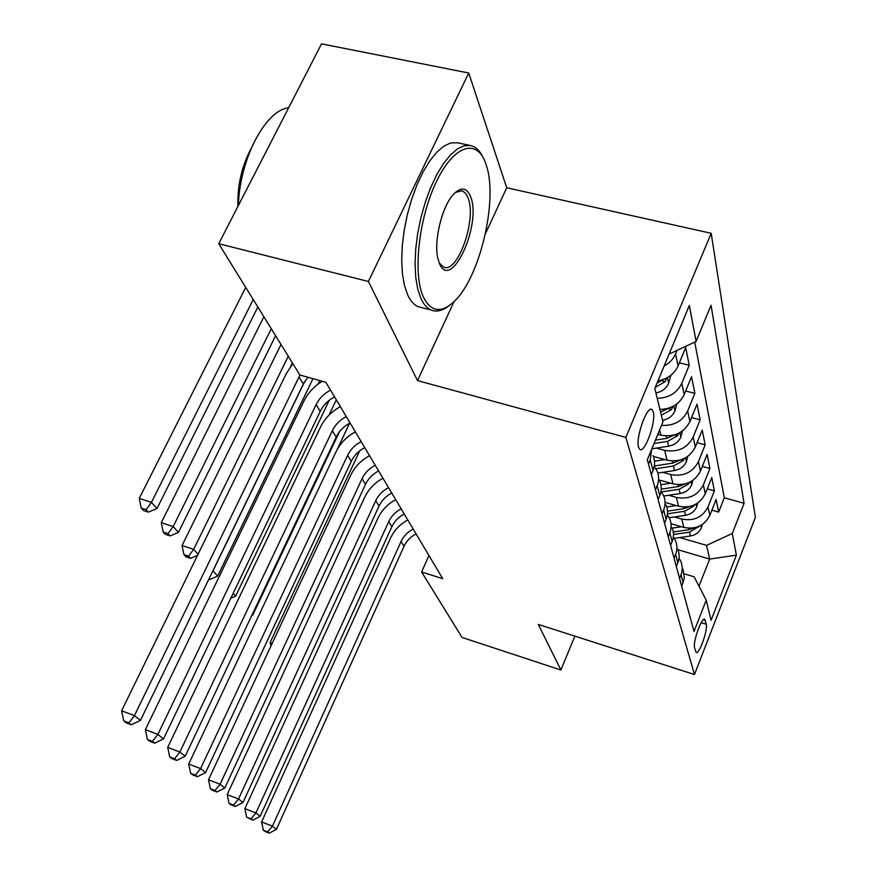 <?xml version="1.0" encoding="UTF-8"?>
<svg xmlns="http://www.w3.org/2000/svg" width="877" height="877" viewBox="0 0 877 877"><rect width="100%" height="100%" fill="white"/><g stroke="black" fill="none" stroke-linecap="round" stroke-linejoin="round"><path stroke-width="1.32" d="M638.577 447.303L639.815 449.386C644.759 453.672 656.281 421.497 653.288 411.85L651.907 409.515C646.941 405.404 635.365 438.149 638.577 447.303M485.419 233.797L506.72 187.766L468.724 73.01L321.53 43.85L218.735 243.729L299.879 375.016L325.871 382.273L442.71 578.677L421.607 571.979L462.069 637.458L560.896 670.017L574.863 636.154M506.72 187.766L711.192 233.304L755.382 517.397L694.485 674.523L625.86 437.404L711.192 233.304M671.037 523.733L683.83 527.428C695.79 529.697 704.45 525.685 709.833 515.391L716.125 499.495L718.658 512.091L711.894 510.173M674.38 516.97L681.758 519.085C693.828 521.355 702.587 517.298 708.024 506.917L714.404 490.868L707.235 488.873M714.404 490.868L711.74 477.581L705.251 493.85C699.725 504.374 690.824 508.507 678.557 506.226L665.402 502.488M659.493 480.07L672.988 483.852C685.584 486.132 694.727 481.89 700.427 471.113L707.103 454.461L709.921 468.482L702.313 466.4M653.376 456.424L667.112 460.206C680.048 462.486 689.454 458.112 695.318 447.073L702.203 430.026L705.174 444.858L697.094 442.677M657.816 434.334L660.874 435.156C674.183 437.448 683.863 432.931 689.914 421.607L697.018 404.154L700.164 419.853L691.558 417.584M659.91 409.406C671.409 409.077 679.489 404.154 684.181 394.606L691.525 376.715L694.858 393.378L685.661 390.999M657.958 380.859C667.605 378.996 674.314 374.019 678.085 365.917L685.682 347.577L689.223 365.27L679.39 362.782M706.27 624.271L704.801 619.403C702.071 616.038 692.6 642.315 694.606 647.752L696.086 652.356C698.783 655.711 708.123 629.905 706.27 624.271L701.172 622.692M677.976 549.747L709.657 559.077L706.566 545.362L732.295 533.479L744.08 503.31L711.039 305.218L696.108 341.438L689.333 305.503L654.812 388.401L662.946 421.892L647.325 459.789L694.003 631.495L706.226 600.208L694.156 576.803L684.29 573.854M732.295 533.479L736.373 555.163L711.094 620.269L706.226 600.208M656.38 448.092L664.656 450.361L667.112 460.206M662.727 472.341L670.675 474.556L672.988 483.852M668.712 495.264L676.364 497.423L678.557 506.226M718.658 512.091L724.314 497.774L694.737 342.085M677.011 350.405L675.542 353.935C673.328 359.077 669.513 363.122 664.119 366.071M689.223 365.27L681.791 383.348C677.033 392.984 668.855 397.972 657.224 398.322M694.858 393.378L687.656 411.006C682.481 421.234 673.766 426.014 661.521 425.356M700.164 419.853L693.192 437.064C687.25 448.213 677.746 452.642 664.656 450.361M705.174 444.858L698.421 461.653C692.655 472.539 683.413 476.836 670.675 474.556M709.921 468.482L703.354 484.904C697.763 495.527 688.763 499.704 676.364 497.423M679.598 578.502L681.703 572.889L682.35 568L681.297 562.256L679.006 558.002M681.725 586.329L684.356 577.866L683.04 569.326M676.31 566.432L677.811 562.683C679.587 558.035 679.543 553.486 677.691 549.057M673.35 537.02L675.465 540.627C677.34 545.099 677.384 549.682 675.586 554.374L674.062 558.167M670.598 545.417L672.144 541.58C673.974 536.812 673.942 532.164 672.034 527.636M667.353 514.843L669.688 518.735C671.607 523.306 671.639 527.987 669.787 532.799L668.23 536.68M664.558 523.185L666.147 519.25C668.044 514.371 668.011 509.614 666.06 504.988M660.995 491.361L663.571 495.56C665.544 500.219 665.566 505.02 663.659 509.954L662.036 513.933M658.156 499.627L659.8 495.582C661.751 490.583 661.729 485.715 659.723 480.991M654.242 466.443L657.092 470.982C659.109 475.751 659.131 480.673 657.147 485.715L655.481 489.804M651.359 474.61L653.058 470.467C655.075 465.336 655.053 460.348 653.003 455.514M651.556 449.517L650.241 459.986L648.52 464.174M679.752 537.546L706.566 545.362M468.724 73.01L368.406 281.484L218.735 243.729M368.406 281.484L417.507 380.596L625.86 437.404M694.485 674.523L538.314 624.424L560.896 670.017M428.941 555.525L421.607 571.979M698.991 586.187L709.657 559.077L736.373 555.163M724.314 497.774L744.08 503.31M696.108 341.438L669.096 354.122M417.507 380.596L454.089 301.524M416.082 533.918C410.579 536.79 406.555 540.934 404.023 546.349L276.43 829.346L272.44 826.156L267.671 831.889L263.352 830.19L264.964 831.462L269.283 833.15L267.671 831.889M413.177 529.039C407.641 531.922 403.584 536.088 401.041 541.537L272.44 826.156L261.62 821.935L390.44 538.237C394.124 530.399 399.901 524.314 407.794 519.973M261.62 821.935L263.352 830.19M269.283 833.15L276.43 829.346M681.473 526.748L672.231 528.107M702.258 524.545L701.304 527.943C699.243 532.361 695.636 535.036 690.484 535.979L674.26 538.346M694.288 527.822L688.96 529.686L673.295 531.988M673.503 534.488L689.552 532.131L699.155 526.255M369.283 455.24L368.932 455.996M272.287 643.17L270.149 642.424L359.691 450.866M270.149 642.424L270.916 646.108M423.448 297.171C430.848 311.741 440.824 313.407 453.398 302.192C479.204 279.642 498.498 200.658 486.296 165.216L485.902 164.01C477.395 137.875 454.012 144.573 436.329 181.824C418.504 218.724 412.705 274.391 423.448 297.171M448.925 305.81C442.534 310.809 436.614 312.223 431.177 310.041C427.066 308.276 423.624 304.396 420.872 298.399L417.726 289.015L415.753 277.439L415.062 264.021L415.698 249.254L417.66 233.644L420.883 217.792L425.257 202.302L430.607 187.766L436.746 174.72L443.411 163.67L450.372 154.999L457.345 148.991L464.076 145.812L470.357 145.516C475.553 146.602 479.774 150.559 483.008 157.4M439.377 263.221L437.974 258.759C433.512 241.745 441.69 207.071 453.201 194.65C460.896 186.615 466.696 187.283 470.598 196.656C482.153 224.655 450.701 292.611 439.377 263.221M439.3 263.034L443.663 267.134C457.739 273.909 477.011 219.009 468.055 197.862L465.83 193.642L462.946 191.197L461.861 190.813L455.349 192.447M422.078 307.717L418.285 306.753C414.097 304.977 410.589 301.085 407.761 295.078L404.527 285.705L402.466 274.128L401.699 260.743L402.269 245.999L404.165 230.432L407.356 214.624L411.697 199.178L417.046 184.685L423.196 171.695L429.905 160.699L436.899 152.061L443.937 146.097L450.756 142.94L457.706 142.798M237.93 206.413C237.327 185.738 241.657 166.597 250.91 148.991M262.936 157.794L276.858 130.728M238.401 205.481C239.509 159.559 265.479 109.965 288.621 107.838M404.242 514.01C398.586 516.959 394.464 521.19 391.855 526.726L260.151 816.312L255.941 812.935L251.074 818.844L246.645 817.123L252.773 820.181L251.074 818.844M401.184 508.868C395.494 511.839 391.339 516.104 388.708 521.662L255.941 812.935L244.88 808.638L377.877 518.329C381.659 510.315 387.601 504.089 395.691 499.638M244.88 808.638L246.645 817.123M252.773 820.181L260.151 816.312M391.767 493.049C385.968 496.075 381.725 500.416 379.039 506.073L242.973 802.543L238.522 798.98L233.545 805.086L229.018 803.321L230.826 804.735L235.343 806.489L233.545 805.086M388.544 487.634C382.712 490.682 378.436 495.045 375.729 500.734L238.522 798.98L227.198 794.606L364.646 497.369C368.548 489.18 374.654 482.799 382.953 478.239M227.198 794.606L229.018 803.321M235.343 806.489L242.973 802.543M378.623 470.949C372.67 474.062 368.307 478.513 365.534 484.301L224.808 787.995L220.105 784.224L215.018 790.528L210.381 788.73L212.3 790.232L216.915 792.019L215.018 790.528M375.224 465.238C369.239 468.373 364.843 472.856 362.048 478.667L220.105 784.224L208.507 779.763L350.69 475.268C354.725 466.893 361.006 460.359 369.535 455.667M208.507 779.763L210.381 788.73M216.915 792.019L224.808 787.995M364.755 447.632C358.638 450.844 354.155 455.404 351.282 461.313L205.58 772.593L200.592 768.603L195.396 775.115L190.649 773.284L192.666 774.873L197.413 776.693L195.396 775.115M361.171 441.602C355.01 444.825 350.482 449.419 347.588 455.371L200.592 768.603L188.708 764.042L335.957 451.94C340.133 443.367 346.601 436.669 355.36 431.846M188.708 764.042L190.649 773.284M197.413 776.693L205.58 772.593M676.222 505.569L666.794 506.983M697.686 503.069L696.579 507.081C694.452 511.598 690.747 514.339 685.474 515.314L669.217 517.737M689.771 506.5L683.863 508.682L667.529 511.127M667.474 513.801L684.488 511.269L693.729 506.15L694.529 504.867M336.998 449.901L349.561 423.262M670.686 483.205L660.896 484.707M692.885 480.399L691.591 485.08C689.399 489.695 685.595 492.512 680.179 493.532L663.768 496.009M685.003 483.961L678.48 486.527L661.236 489.158M661.455 491.942L679.138 489.256L688.631 483.994L689.618 482.306M252.236 614.525L252.751 615.106L339.487 431.725M329.039 415.095L336.319 399.835M251.743 615.566L252.751 615.106M664.832 459.581L654.483 461.181M687.82 456.413L686.318 461.839C684.071 466.564 680.157 469.458 674.588 470.51L657.86 473.087M679.971 460.129L672.791 463.111L654.33 465.972M655.897 468.713L673.492 465.994L683.249 460.578L684.4 458.452M233.172 593.312L235.683 596.108L329.248 400.285M318.066 384.126L319.776 380.574M230.772 598.333L235.683 596.108M658.649 434.553L657.662 434.718M682.47 430.991L680.749 437.25C678.425 442.096 674.402 445.067 668.68 446.163L651.852 448.805M674.654 434.882L666.772 438.336L655.426 440.122M654.034 443.499L667.518 441.383L677.559 435.803L678.853 433.205M304.637 381.638L213.001 570.872L217.671 576.057L312.979 378.678M208.858 579.138L209.91 579.5L209.11 578.623M212.881 570.828L212.607 571.398M209.91 579.5L217.671 576.057M350.087 422.988C343.806 426.288 339.18 430.969 336.209 437.02L185.179 756.248L179.895 752.017L174.567 758.758L169.7 756.895L171.859 758.583L176.715 760.436L174.567 758.758M346.294 416.608C339.969 419.93 335.299 424.632 332.306 430.739L179.895 752.017L167.704 747.368L320.39 427.274C324.709 418.504 331.374 411.631 340.375 406.665M167.704 747.368L169.7 756.895M176.715 760.436L185.179 756.248M676.814 404.001L674.851 411.192C672.484 416.115 668.395 419.162 662.573 420.346M669.008 408.079L660.556 412.026M661.335 415.27L671.519 409.548L672.944 406.435M288.259 356.215L193.674 549.353L198.081 554.253M292.359 362.859L290.561 366.542M185.946 556.796L190.583 558.342L188.588 556.15L183.94 554.615L185.946 556.796M188.588 556.15L193.674 549.353L182.043 545.527L281.002 344.486M182.043 545.527L183.94 554.615M190.583 558.342L197.566 555.305M334.565 396.897C328.097 400.296 323.328 405.097 320.258 411.302L163.517 738.894L157.882 734.389L152.445 741.383L147.446 739.475L149.737 741.273L154.714 743.17L152.445 741.383M330.541 390.133C324.03 393.554 319.217 398.388 316.126 404.637L157.882 734.389L145.385 729.653L303.891 401.151C307.948 392.962 314.076 386.329 322.287 381.265M145.385 729.653L147.446 739.475M154.714 743.17L163.517 738.894M670.817 375.312L668.581 383.545C666.136 388.588 661.916 391.723 655.919 392.962M663.012 379.588L656.95 383.282M655.207 387.459L665.106 381.67L666.641 378.009M271.256 328.7L173.186 526.562L178.426 532.383L275.597 335.727M165.358 534.356L170.105 535.913L167.989 533.6L163.232 532.043L165.358 534.356M167.989 533.6L173.186 526.562L161.269 522.681L263.867 316.75M161.269 522.681L163.232 532.043M170.105 535.913L178.426 532.383M307.838 377.242L303.332 384.027L140.452 720.412L134.444 715.61L128.875 722.867L123.756 720.927L126.189 722.834L131.309 724.775L128.875 722.867M299.956 375.038L134.444 715.61L121.618 710.787L286.395 373.438L292.852 363.648M121.618 710.787L123.756 720.927M131.309 724.775L140.452 720.412M253.234 299.55L151.436 502.357L157.005 508.539L257.838 307.005M143.51 510.546L148.377 512.124L146.13 509.658L141.241 508.079L143.51 510.546M146.13 509.658L151.436 502.357L139.224 498.432L245.724 287.393M139.224 498.432L141.241 508.079M148.377 512.124L157.005 508.539M659.603 430.004L660.874 435.156M681.758 519.085L683.83 527.428M708.024 506.917L709.833 515.391M675.542 353.935L678.085 365.917M681.791 383.348L684.181 394.606M687.656 411.006L689.914 421.607M693.192 437.064L695.318 447.073M698.421 461.653L700.427 471.113M703.354 484.904L705.251 493.85M681.067 574.797L683.172 582.657M675.586 554.374L677.811 562.683M669.787 532.799L672.144 541.58M663.659 509.954L666.147 519.25M657.147 485.715L659.8 495.582M650.241 459.986L653.058 470.467M703.343 619.732L705.283 620.335M404.023 546.349L401.041 541.537M701.381 527.68L700.866 525.389M688.96 529.686L688.609 528.239M690.484 535.979L689.552 532.131M697.621 526.88L698.552 527.154M391.855 526.726L388.708 521.662M379.039 506.073L375.729 500.734M365.534 484.301L362.048 478.667M351.282 461.313L347.588 455.371M696.656 506.807L696.042 504.089M683.863 508.682L683.457 507.038M685.474 515.314L684.488 511.269M692.348 505.755L693.729 506.15M691.668 484.795L690.944 481.616M678.48 486.527L678.031 484.663M680.179 493.532L679.138 489.256M686.746 483.468L688.631 483.994M686.406 461.543L685.562 457.838M672.791 463.111L672.275 461.006M674.588 470.51L673.492 465.994M680.771 459.899L683.249 460.578M680.837 436.954L679.861 432.668M666.772 438.336L666.202 435.968M668.68 446.163L667.518 441.383M674.512 434.992L677.559 435.803M336.209 437.02L332.306 430.739M674.928 410.885L673.821 405.963M668.252 408.693L671.519 409.548M320.258 411.302L316.126 404.637M668.669 383.227L667.397 377.592M661.598 380.761L665.106 381.67M303.332 384.027L298.947 376.946M651.183 409.318L651.907 409.515M418.285 306.753L431.177 310.041M457.114 142.666L470.357 145.516"/></g></svg>

